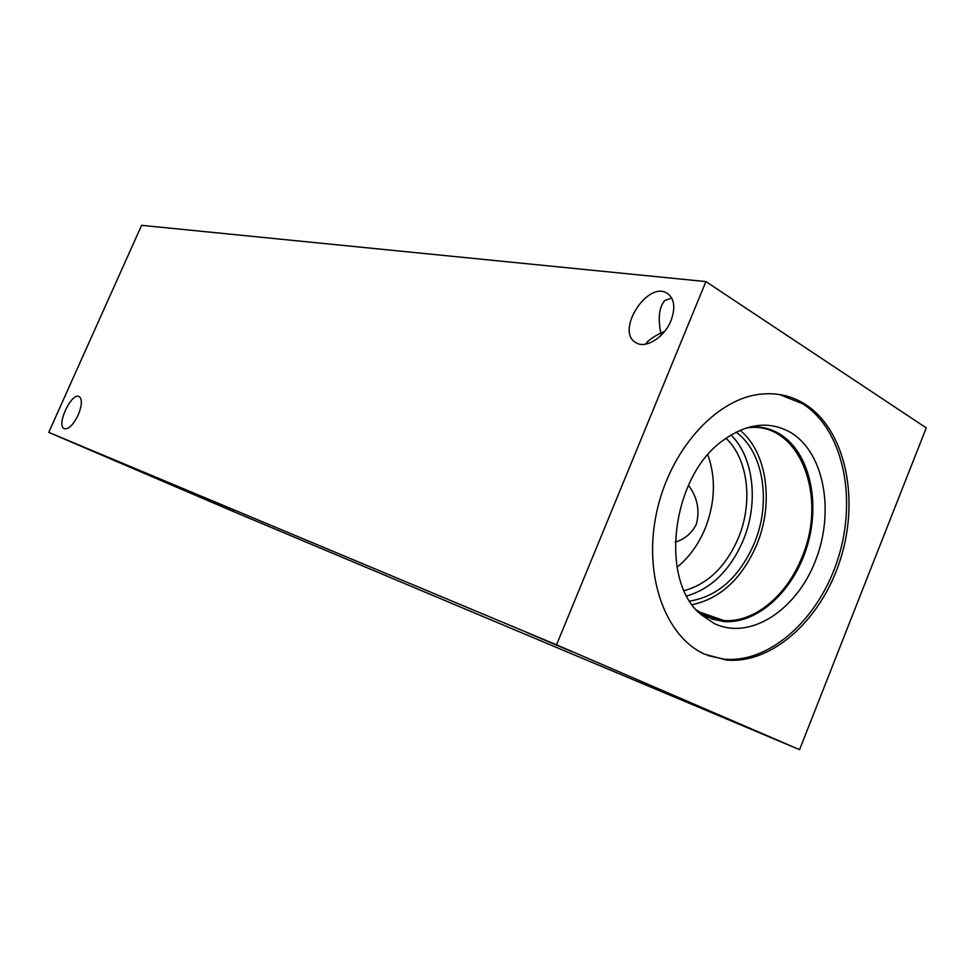<?xml version="1.0" encoding="UTF-8"?>
<svg xmlns="http://www.w3.org/2000/svg" width="975" height="975" viewBox="0 0 975 975"><rect width="100%" height="100%" fill="white"/><g stroke="black" fill="none" stroke-linecap="round" stroke-linejoin="round"><path stroke-width="1.46" d="M48.75 432.376L141.582 225.335L705.9 281.592L926.25 427.879L799.561 749.665L232.891 511.327L48.75 432.376L556.542 644.816L799.561 749.665M675.175 542.076C684.657 539.333 691.726 533.362 696.369 524.148C699.989 510.132 697.344 497.177 688.447 485.294M677.028 567.206C689.227 557.334 698.661 544.282 705.339 528.048C715.187 502.418 716.016 477.994 707.85 454.777M661.245 335.193L660.782 333.109L664.694 331.305M671.019 320.531C664.377 337.582 645.365 349.257 635.81 342.591C615.042 331.244 647.79 279.959 667.388 293.414C674.444 298.728 675.651 307.759 671.019 320.531M671.69 298.021L664.877 300.471C659.173 306.772 657.808 317.655 660.782 333.109C652.799 337.058 647.741 340.738 645.608 344.163M78.171 415.058C73.04 425.283 68.311 429.78 63.984 428.549C56.062 424.503 72.15 391.292 79.389 396.727C82.375 399.592 81.961 405.71 78.171 415.058M571.545 651.495L527.512 632.836L571.545 651.495M234.085 511.668L211.575 502.088L234.085 511.668M725.948 438.238C748.069 458.701 753.212 502.137 738.575 537.493C726.241 566.268 708.094 584.001 684.145 590.667M686.79 596.03C711.75 588.522 730.641 569.741 743.462 539.699C758.794 502.6 753.76 457.092 730.945 434.972M692.226 604.695C720.671 598.516 742.243 578.346 756.966 544.172C774.04 502.917 767.045 452.022 740.037 430.292M689.776 601.1C718.136 596.31 739.708 576.895 754.492 542.843C771.383 502.186 763.608 451.888 736.101 432.132M746.399 427.928L747.922 427.757C799.268 421.139 828.189 496.238 802.023 557.03C787.093 595.42 754.284 622.915 723.901 620.527L705.778 615.749L696.479 609.972M779.391 394.497L802.644 403.76C842.656 429.122 857.196 496.689 838.524 557.03C820.194 617.467 770.725 663.512 724.011 659.149L707.813 655.541M704.632 654.176C665.389 636.626 643.207 575.945 656.407 513.447C669.301 450.913 715.138 399.518 759.586 394.29C776.234 392.316 791.408 395.618 805.094 404.198C845.118 429.597 859.621 497.262 840.938 557.7C822.571 618.235 773.065 664.377 726.326 660.026L704.632 654.176M791.017 432.705C824.606 453.131 834.88 512.497 815.185 561.466C795.966 610.667 749.799 640.66 714.285 623.549L701.074 614.603C659.137 580.954 671.214 477.397 722.438 440.834C746.728 423.162 769.592 420.457 791.017 432.705M750.068 426.879C760.817 426.209 770.689 428.586 779.707 434.009C809.14 451.839 820.645 500.833 807.434 545.281C794.454 589.802 758.428 623.89 724.315 621.611L706.095 616.809L699.112 612.739M763.632 427.72L779.683 433.997C809.128 451.827 820.633 500.833 807.41 545.281C794.43 589.802 758.404 623.89 724.303 621.611L711.214 618.93M556.542 644.816L705.9 281.592M63.984 428.549L64.728 428.866M699.099 611.873L723.901 620.527M726.326 660.026L724.011 659.149"/></g></svg>
